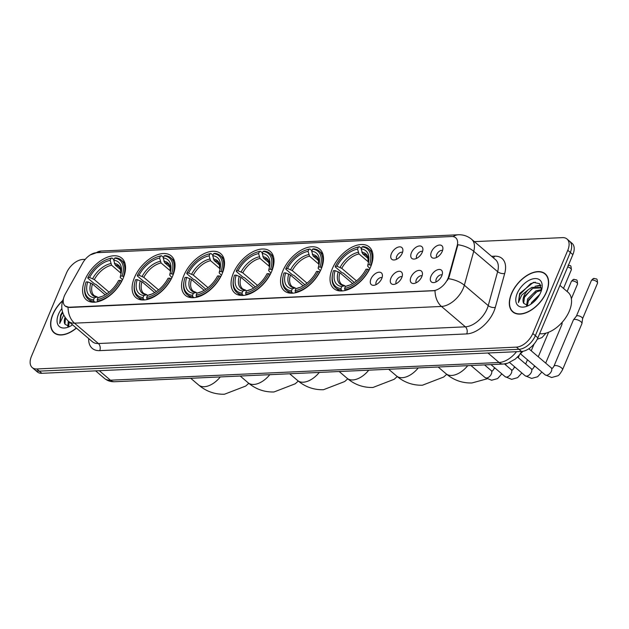 <?xml version="1.0" encoding="UTF-8"?>
<svg xmlns="http://www.w3.org/2000/svg" width="629" height="629" viewBox="0 0 629 629"><rect width="100%" height="100%" fill="white"/><g stroke="black" fill="none" stroke-linecap="round" stroke-linejoin="round"><path stroke-width="0.94" d="M172.708 275.872A27.33 15.945 -49.6 0 0 171.3 255.948A27.33 15.945 -49.6 0 0 134.425 277.617A27.33 15.945 -49.6 0 0 135.833 297.541A27.33 15.945 -49.6 0 0 172.708 275.872M321.16 269.11A27.33 15.945 -49.6 0 0 319.752 249.186A27.33 15.945 -49.6 0 0 282.877 270.855A27.33 15.945 -49.6 0 0 284.284 290.787A27.33 15.945 -49.6 0 0 321.16 269.11M271.681 271.366A27.33 15.945 -49.6 0 0 270.266 251.443A27.33 15.945 -49.6 0 0 233.39 273.112A27.33 15.945 -49.6 0 0 234.806 293.035A27.33 15.945 -49.6 0 0 271.681 271.366M222.194 273.623A27.33 15.945 -49.6 0 0 220.779 253.691A27.33 15.945 -49.6 0 0 183.904 275.36A27.33 15.945 -49.6 0 0 185.319 295.292A27.33 15.945 -49.6 0 0 222.194 273.623M123.221 278.128A27.33 15.945 -49.6 0 0 121.814 258.197A27.33 15.945 -49.6 0 0 84.939 279.866A27.33 15.945 -49.6 0 0 86.346 299.797A27.33 15.945 -49.6 0 0 123.221 278.128M370.646 266.861A27.33 15.945 -49.6 0 0 369.239 246.938A27.33 15.945 -49.6 0 0 332.364 268.607A27.33 15.945 -49.6 0 0 333.771 288.53A27.33 15.945 -49.6 0 0 370.646 266.861M411.397 252.764A7.737 4.513 130.4 0 1 417.782 246.34A7.737 4.513 130.4 0 1 422.83 248.463A7.737 4.513 130.4 0 1 422.24 252.268A7.737 4.513 130.4 0 1 413.772 259.085A7.737 4.513 130.4 0 1 411.397 252.764M422.546 251.419A4.639 2.705 -49.6 0 0 416.752 255.382A4.639 2.705 -49.6 0 0 416.65 258.346M391.387 253.676A7.737 4.513 130.4 0 1 397.772 247.252A7.737 4.513 130.4 0 1 402.819 249.375A7.737 4.513 130.4 0 1 402.23 253.18A7.737 4.513 130.4 0 1 393.762 259.997A7.737 4.513 130.4 0 1 391.387 253.676M402.536 252.331A4.639 2.705 -49.6 0 0 396.742 256.294A4.639 2.705 -49.6 0 0 396.632 259.258M431.415 251.852A7.737 4.513 130.4 0 1 437.792 245.428A7.737 4.513 130.4 0 1 442.84 247.559A7.737 4.513 130.4 0 1 442.25 251.356A7.737 4.513 130.4 0 1 433.782 258.181A7.737 4.513 130.4 0 1 431.415 251.852M442.557 250.507A4.639 2.705 -49.6 0 0 436.762 254.47A4.639 2.705 -49.6 0 0 436.66 257.434M410.949 277.185A7.737 4.513 130.4 0 1 417.326 270.761A7.737 4.513 130.4 0 1 422.374 272.892A7.737 4.513 130.4 0 1 421.784 276.689A7.737 4.513 130.4 0 1 413.316 283.514A7.737 4.513 130.4 0 1 410.949 277.185M422.098 275.84A4.639 2.705 -49.6 0 0 416.304 279.803A4.639 2.705 -49.6 0 0 416.194 282.767M390.939 278.097A7.737 4.513 130.4 0 1 397.316 271.673A7.737 4.513 130.4 0 1 402.363 273.796A7.737 4.513 130.4 0 1 401.774 277.601A7.737 4.513 130.4 0 1 393.306 284.418A7.737 4.513 130.4 0 1 390.939 278.097M402.088 276.752A4.639 2.705 -49.6 0 0 396.294 280.715A4.639 2.705 -49.6 0 0 396.184 283.679M370.929 279.009A7.737 4.513 130.4 0 1 377.306 272.585A7.737 4.513 130.4 0 1 382.353 274.708A7.737 4.513 130.4 0 1 381.764 278.513A7.737 4.513 130.4 0 1 373.296 285.33A7.737 4.513 130.4 0 1 370.929 279.009M382.078 277.664A4.639 2.705 -49.6 0 0 376.284 281.627A4.639 2.705 -49.6 0 0 376.173 284.591M430.959 276.273A7.737 4.513 130.4 0 1 437.336 269.849A7.737 4.513 130.4 0 1 442.384 271.98A7.737 4.513 130.4 0 1 441.794 275.777A7.737 4.513 130.4 0 1 433.334 282.602A7.737 4.513 130.4 0 1 430.959 276.273M442.108 274.936A4.639 2.705 -49.6 0 0 436.314 278.891A4.639 2.705 -49.6 0 0 436.204 281.855M448.721 276.328A13.924 8.122 130.4 0 1 448.005 278.372A13.924 8.122 130.4 0 1 433.279 290.645L69.19 307.219A13.924 8.122 130.4 0 1 65.125 305.993A13.924 8.122 130.4 0 1 65.416 293.782L82.761 262.914A13.924 8.122 130.4 0 1 96.473 252.709L451.653 236.535A13.924 8.122 130.4 0 1 455.711 237.77A13.924 8.122 130.4 0 1 457.149 245.868L448.721 276.328L449.177 276.721L447.416 280.353M522.935 351.304A15.473 9.026 130.4 0 1 520.167 353.97M546.499 292.053A25.011 14.593 -49.6 0 0 545.201 273.819A25.011 14.593 -49.6 0 0 511.463 293.649A25.011 14.593 -49.6 0 0 512.753 311.882A25.011 14.593 -49.6 0 0 546.499 292.053M62.743 300.528A25.011 14.593 -49.6 0 0 52.734 314.531A25.011 14.593 -49.6 0 0 54.023 332.765A25.011 14.593 -49.6 0 0 76.424 328.11M453.108 236.614A18.052 12.871 87.4 0 1 458.329 234.774C463.298 234.586 467.724 236.095 471.616 239.295A20.623 12.037 130.4 0 1 473.739 251.301L464.344 285.236A20.623 12.037 130.4 0 1 463.282 288.271A20.623 12.037 130.4 0 1 441.472 306.449A18.052 12.871 -92.6 0 1 435.032 290.669L69.505 307.487L65.188 306.048M448.398 278.678L448.383 278.702A18.052 9.144 -164.5 0 1 464.344 285.236L488.246 305.615L497.641 271.673A20.623 12.037 -49.6 0 0 495.51 259.667L471.616 239.295M566.981 238.989L572.083 243.337A15.473 9.026 -49.6 0 1 572.877 254.619L537.897 337.836A15.473 9.026 -49.6 0 1 521.535 351.469L41.86 373.312A15.473 9.026 -49.6 0 1 37.347 371.943L34.799 369.766A15.473 9.026 -49.6 0 0 39.312 371.134L518.988 349.299A15.473 9.026 -49.6 0 0 535.35 335.666L570.33 252.441A15.473 9.026 -49.6 0 0 569.528 241.166A15.473 9.026 -49.6 0 1 570.33 252.441L535.35 335.666A15.473 9.026 -49.6 0 1 518.988 349.299L39.312 371.134A15.473 9.026 -49.6 0 1 34.799 369.766L32.252 367.595A15.473 9.026 -49.6 0 0 36.765 368.964L516.44 347.122A15.473 9.026 -49.6 0 0 532.802 333.488L567.783 250.271A15.473 9.026 -49.6 0 0 566.981 238.989A15.473 9.026 -49.6 0 0 562.468 237.628L474.36 241.638M491.579 256.317L494.528 256.184A25.781 15.049 130.4 0 1 504.702 273.473A5.158 2.61 15.5 0 1 497.641 271.673L473.739 251.301A18.052 9.144 -164.5 0 0 457.888 244.752L449.177 276.721M85.245 259.352L82.792 259.462A15.473 9.026 -49.6 0 0 66.43 273.096L31.45 356.313A15.473 9.026 -49.6 0 0 32.252 367.595M511.644 293.641A24.751 14.443 -49.6 0 0 512.918 311.685A24.751 14.443 -49.6 0 0 546.318 292.06A24.751 14.443 -49.6 0 0 545.036 274.016A24.751 14.443 -49.6 0 0 511.644 293.641M539.651 333.669A25.781 15.049 -49.6 0 0 569.347 311.048A25.781 15.049 -49.6 0 0 568.011 292.249L559.952 285.377M530.9 304.184L531.639 302.455L539.761 294.396M533.054 302.573L538.298 296.794M526.567 305.552L527.597 299.003L535.955 290.818L541.608 289.639M527.361 305.615L528.604 299.868L536.969 291.683L541.435 290.464M541.585 289.961L539.666 283.726L533.463 282.327L519.656 293.444L518.406 302.62L521.708 295.08L528.58 289.489A11.652 6.801 -49.6 0 0 524.004 295.937A11.652 6.801 -49.6 0 0 523.674 303.288L524.562 296.416L532.92 288.231L541.082 287.917M528.58 289.489L531.906 287.367L540.61 287.453L541.632 288.648M540.751 292.312A16.81 9.812 -49.6 0 0 541.931 288.53A16.81 9.812 -49.6 0 0 533.345 278.773A16.81 9.812 -49.6 0 0 517.203 293.389A16.81 9.812 -49.6 0 0 526.756 306.323A16.81 9.812 -49.6 0 0 540.751 292.312M523.674 303.288L527.825 305.6M518.406 302.62L519.798 294.584L530.499 283.742L535.31 282.162M523.878 297.981L531.953 288.75M537.04 286.148L540.948 285.503M527.92 301.433L535.994 292.202M541.089 289.599L541.624 289.442M533.596 302.109L537.976 297.25M534.972 286.313L540.728 285.079M62.656 300.819A24.751 14.443 -49.6 0 0 52.915 314.524A24.751 14.443 -49.6 0 0 54.196 332.568A24.751 14.443 -49.6 0 0 76.306 328.008M72.17 325.067L72.335 324.627M67.838 326.435L68.294 321.175M68.632 326.498L69.198 322.315M65.023 317.456A11.652 6.801 -49.6 0 0 64.944 324.171L65.463 318.085M62.475 311.882L60.604 315.066L59.676 323.503L63.678 315.098M61.862 308.509A16.81 9.812 -49.6 0 0 58.473 314.272A16.81 9.812 -49.6 0 0 68.034 327.206A16.81 9.812 -49.6 0 0 72.555 324.808M64.944 324.171L69.104 326.482M59.676 323.503L61.076 315.467L62.711 312.668M65.149 318.864L65.51 318.156M354.324 282.484L343.332 273.112L342.058 272.711L335.241 266.9L335.328 266.319A24.547 14.325 -49.6 0 1 354.748 248.062A24.547 14.325 -49.6 0 1 358.412 247.079L357.563 249.108A22.172 12.942 -49.6 0 0 336.995 266.248L341.751 268.339L356.478 280.888M368.484 262.018L359.017 253.951L357.563 249.108M369.522 264.762L370.89 265.273A25.577 14.923 -49.6 0 0 368.736 248.809A25.577 14.923 -49.6 0 0 363.035 246.576L362.029 246.914A24.547 14.325 -49.6 0 1 369.522 264.762L367.847 264.84A22.172 12.942 -49.6 0 0 368.586 262.026A22.172 12.942 -49.6 0 0 361.172 248.942L362.634 253.786L368.272 258.59M369.891 268.544L367.643 266.146L367.847 264.84M332.442 274.857A25.577 14.923 -49.6 0 0 335.548 287.736A25.577 14.923 -49.6 0 0 341.248 289.969L340.981 288.546A24.547 14.325 -49.6 0 1 332.599 274.047L332.442 274.857M342.349 290.905L341.248 289.969M358.412 247.079L359.418 246.741A25.577 14.923 -49.6 0 0 355.519 247.779L354.748 248.062M359.418 246.741L361.392 248.424M352.633 283.561L339.912 272.719L335.155 270.627L333.488 270.698A24.547 14.325 -49.6 0 0 332.599 274.047M335.155 270.627A22.172 12.942 -49.6 0 0 341.838 286.517L340.981 288.546M336.995 266.248L335.328 266.319M361.172 248.942L362.029 246.914M341.838 286.517L344.716 285.692L341.696 284.442A19.082 11.133 -49.6 0 1 339.912 272.719M338.253 271.783A19.837 11.574 -49.6 0 0 344.118 285.747L345.746 286.258M369.247 269.825L367.682 269.141A24.547 14.325 -49.6 0 1 344.598 288.381L344.865 289.804A25.577 14.923 -49.6 0 0 369.042 269.652M344.865 289.804L345.518 290.37M344.598 288.381L345.447 286.352A22.172 12.942 -49.6 0 0 348.576 285.503A22.172 12.942 -49.6 0 0 366.007 269.22L367.682 269.141M347.735 285.59A19.837 11.574 -49.6 0 0 349.48 285.141L345.447 286.352M304.845 284.74L293.845 275.36L292.571 274.967L285.755 269.149L285.841 268.575A24.547 14.325 -49.6 0 1 305.262 250.318A24.547 14.325 -49.6 0 1 308.925 249.336L308.076 251.364A22.172 12.942 -49.6 0 0 287.516 268.497L292.273 270.588L306.991 283.144M318.997 264.266L309.539 256.2L308.076 251.364M320.035 267.018L321.403 267.529A25.577 14.923 -49.6 0 0 319.249 251.065A25.577 14.923 -49.6 0 0 313.549 248.832L312.542 249.17A24.547 14.325 -49.6 0 1 320.035 267.018L318.368 267.089A22.172 12.942 -49.6 0 0 319.1 264.282A22.172 12.942 -49.6 0 0 311.685 251.199L313.148 256.034L318.785 260.846M320.405 270.792L318.164 268.402L318.368 267.089M282.956 277.106A25.577 14.923 -49.6 0 0 286.061 289.993A25.577 14.923 -49.6 0 0 291.762 292.226L291.494 290.802A24.547 14.325 -49.6 0 1 283.113 276.296L282.956 277.106M292.862 293.161L291.762 292.226M308.925 249.336L309.94 248.998A25.577 14.923 -49.6 0 0 306.032 250.035L305.262 250.318M309.94 248.998L311.905 250.68M303.147 285.818L290.433 274.967L285.676 272.876L284.001 272.955A24.547 14.325 -49.6 0 0 283.113 276.296M285.676 272.876A22.172 12.942 -49.6 0 0 292.351 288.774L291.494 290.802M287.516 268.497L285.841 268.575M311.685 251.199L312.542 249.17M292.351 288.774L295.229 287.94L292.21 286.698A19.082 11.133 -49.6 0 1 290.433 274.967M288.766 274.032A19.837 11.574 -49.6 0 0 294.639 288.003L296.259 288.507M319.76 272.082L318.195 271.398A24.547 14.325 -49.6 0 1 295.111 290.637L295.378 292.06A25.577 14.923 -49.6 0 0 319.563 271.909M295.378 292.06L296.031 292.619M295.111 290.637L295.96 288.609A22.172 12.942 -49.6 0 0 299.089 287.752A22.172 12.942 -49.6 0 0 316.529 271.476L318.195 271.398M300.009 287.39L295.96 288.609M255.358 286.989L244.359 277.617L243.085 277.216L236.268 271.406L236.355 270.824A24.547 14.325 -49.6 0 1 255.775 252.567A24.547 14.325 -49.6 0 1 259.447 251.584L258.59 253.613A22.172 12.942 -49.6 0 0 238.029 270.753L242.786 272.844L257.505 285.393M269.511 266.523L260.052 258.456L258.59 253.613M270.556 269.267L271.917 269.778A25.577 14.923 -49.6 0 0 269.762 253.314A25.577 14.923 -49.6 0 0 264.062 251.081L263.056 251.419A24.547 14.325 -49.6 0 1 270.556 269.267L268.882 269.346A22.172 12.942 -49.6 0 0 269.613 266.531A22.172 12.942 -49.6 0 0 262.207 253.448L263.661 258.291L269.298 263.095M270.926 273.049L268.677 270.651L268.882 269.346M233.469 279.362A25.577 14.923 -49.6 0 0 236.575 292.241A25.577 14.923 -49.6 0 0 242.283 294.474L242.016 293.051A24.547 14.325 -49.6 0 1 233.626 278.553L233.469 279.362M243.376 295.41L242.283 294.474M259.447 251.584L260.453 251.246A25.577 14.923 -49.6 0 0 256.553 252.284L255.775 252.567M260.453 251.246L262.419 252.929M253.66 288.066L240.946 277.224L236.189 275.132L234.515 275.203A24.547 14.325 -49.6 0 0 233.626 278.553M236.189 275.132A22.172 12.942 -49.6 0 0 242.865 291.023L242.016 293.051M238.029 270.753L236.355 270.824M262.207 253.448L263.056 251.419M242.865 291.023L245.742 290.197L242.731 288.947A19.082 11.133 -49.6 0 1 240.946 277.224M239.287 276.288A19.837 11.574 -49.6 0 0 245.153 290.26L246.772 290.763M270.281 274.33L268.709 273.646A24.547 14.325 -49.6 0 1 245.624 292.886L245.892 294.309A25.577 14.923 -49.6 0 0 270.077 274.158M245.892 294.309L246.552 294.875M245.624 292.886L246.474 290.865A22.172 12.942 -49.6 0 0 249.603 290.008A22.172 12.942 -49.6 0 0 267.042 273.725L268.709 273.646M250.523 289.647L246.474 290.865M205.872 289.246L194.872 279.866L193.606 279.473L186.782 273.654L186.876 273.08A24.547 14.325 -49.6 0 1 206.296 254.824A24.547 14.325 -49.6 0 1 209.96 253.841L209.111 255.869A22.172 12.942 -49.6 0 0 188.543 273.002L193.3 275.093L208.018 287.65M220.032 268.78L210.566 260.705L209.111 255.869M221.07 271.524L222.43 272.035A25.577 14.923 -49.6 0 0 220.284 255.571A25.577 14.923 -49.6 0 0 214.575 253.338L213.569 253.676A24.547 14.325 -49.6 0 1 221.07 271.524L219.395 271.594A22.172 12.942 -49.6 0 0 220.126 268.787A22.172 12.942 -49.6 0 0 212.72 255.704L214.174 260.548L219.812 265.352M221.439 275.298L219.191 272.907L219.395 271.594M183.982 281.611A25.577 14.923 -49.6 0 0 187.096 294.498A25.577 14.923 -49.6 0 0 192.796 296.731L192.529 295.308A24.547 14.325 -49.6 0 1 184.14 280.801L183.982 281.611M193.897 297.666L192.796 296.731M209.96 253.841L210.967 253.503A25.577 14.923 -49.6 0 0 207.067 254.541L206.296 254.824M210.967 253.503L212.94 255.185M204.181 290.323L191.46 279.473L186.703 277.381L185.028 277.46A24.547 14.325 -49.6 0 0 184.14 280.801M186.703 277.381A22.172 12.942 -49.6 0 0 193.378 293.279L192.529 295.308M188.543 273.002L186.876 273.08M212.72 255.704L213.569 253.676M193.378 293.279L196.256 292.446L193.245 291.203A19.082 11.133 -49.6 0 1 191.46 279.473M189.801 278.537A19.837 11.574 -49.6 0 0 195.666 292.509L197.294 293.012M220.795 276.587L219.23 275.903A24.547 14.325 -49.6 0 1 196.138 295.143L196.405 296.566A25.577 14.923 -49.6 0 0 220.59 276.414M196.405 296.566L197.066 297.124M196.138 295.143L196.995 293.114A22.172 12.942 -49.6 0 0 200.124 292.257A22.172 12.942 -49.6 0 0 217.555 275.982L219.23 275.903M199.283 292.343A19.837 11.574 -49.6 0 0 201.028 291.903L196.995 293.114M156.385 291.494L145.393 282.122L144.12 281.721L137.295 275.911L137.389 275.329A24.547 14.325 -49.6 0 1 156.81 257.072A24.547 14.325 -49.6 0 1 160.474 256.089L159.624 258.118A22.172 12.942 -49.6 0 0 139.056 275.258L143.813 277.35L158.539 289.898M170.545 271.028L161.079 262.961L159.624 258.118M171.583 273.772L172.951 274.283A25.577 14.923 -49.6 0 0 170.797 257.819A25.577 14.923 -49.6 0 0 165.097 255.594L164.09 255.924A24.547 14.325 -49.6 0 1 171.583 273.772L169.909 273.851A22.172 12.942 -49.6 0 0 170.648 271.044A22.172 12.942 -49.6 0 0 163.233 257.953L164.696 262.796L170.333 267.6M171.953 277.554L169.704 275.156L169.909 273.851M134.504 283.868A25.577 14.923 -49.6 0 0 137.609 296.754A25.577 14.923 -49.6 0 0 143.31 298.979L143.042 297.556A24.547 14.325 -49.6 0 1 134.661 283.058L134.504 283.868M144.411 299.915L143.31 298.979M160.474 256.089L161.48 255.751A25.577 14.923 -49.6 0 0 157.58 256.789L156.81 257.072M161.48 255.751L163.454 257.434M154.695 292.571L141.973 281.729L137.216 279.638L135.549 279.708A24.547 14.325 -49.6 0 0 134.661 283.058M137.216 279.638A22.172 12.942 -49.6 0 0 143.899 295.528L143.042 297.556M139.056 275.258L137.389 275.329M163.233 257.953L164.09 255.924M143.899 295.528L146.777 294.702L143.758 293.452A19.082 11.133 -49.6 0 1 141.973 281.729M140.314 280.793A19.837 11.574 -49.6 0 0 146.18 294.765L147.807 295.268M171.308 278.836L169.744 278.152A24.547 14.325 -49.6 0 1 146.659 297.391L146.927 298.814A25.577 14.923 -49.6 0 0 171.104 278.663M146.927 298.814L147.579 299.38M146.659 297.391L147.508 295.371A22.172 12.942 -49.6 0 0 150.638 294.514A22.172 12.942 -49.6 0 0 168.069 278.23L169.744 278.152M151.55 294.152L147.508 295.371M106.906 293.751L95.907 284.379L94.633 283.978L87.816 278.16L87.903 277.586A24.547 14.325 -49.6 0 1 107.323 259.329A24.547 14.325 -49.6 0 1 110.987 258.346L110.138 260.375A22.172 12.942 -49.6 0 0 89.577 277.507L94.334 279.598L109.053 292.155M121.059 273.285L111.6 265.218L110.138 260.375M122.097 276.029L123.465 276.54A25.577 14.923 -49.6 0 0 121.311 260.076A25.577 14.923 -49.6 0 0 115.61 257.843L114.604 258.181A24.547 14.325 -49.6 0 1 122.097 276.029L120.43 276.107A22.172 12.942 -49.6 0 0 121.161 273.293A22.172 12.942 -49.6 0 0 113.747 260.209L115.209 265.053L120.847 269.857M122.466 279.803L120.225 277.413L120.43 276.107M85.017 286.116A25.577 14.923 -49.6 0 0 88.123 299.003A25.577 14.923 -49.6 0 0 93.823 301.236L93.556 299.813A24.547 14.325 -49.6 0 1 85.174 285.307L85.017 286.116M94.924 302.172L93.823 301.236M110.987 258.346L112.001 258.008A25.577 14.923 -49.6 0 0 108.094 259.046L107.323 259.329M112.001 258.008L113.967 259.691M105.208 294.828L92.487 283.978L87.738 281.886L86.063 281.965A24.547 14.325 -49.6 0 0 85.174 285.307M87.738 281.886A22.172 12.942 -49.6 0 0 94.413 297.784L93.556 299.813M89.577 277.507L87.903 277.586M113.747 260.209L114.604 258.181M94.413 297.784L97.291 296.951L94.271 295.709A19.082 11.133 -49.6 0 1 92.487 283.978M90.828 283.042A19.837 11.574 -49.6 0 0 96.701 297.014L98.321 297.517M121.822 281.092L120.257 280.408A24.547 14.325 -49.6 0 1 97.173 299.648L97.44 301.071A25.577 14.923 -49.6 0 0 121.625 280.919M97.44 301.071L98.093 301.629M97.173 299.648L98.022 297.619A22.172 12.942 -49.6 0 0 101.151 296.762A22.172 12.942 -49.6 0 0 118.59 280.487L120.257 280.408M100.31 296.849A19.837 11.574 -49.6 0 0 102.055 296.408L98.022 297.619M553.945 366.212L573.357 320.043A4.639 1.801 22.8 0 1 573.451 319.878A4.639 1.801 22.8 0 1 574.764 319.398A4.639 1.801 22.8 0 1 580.881 321.694A4.639 1.801 22.8 0 1 581.959 323.455A4.639 1.801 22.8 0 1 581.911 323.644L562.507 369.805C560.211 373.752 558.591 375.765 557.648 375.843L551.649 377.51L545.162 374.868A4.639 2.705 130.4 0 0 546.31 375.277A4.639 2.705 130.4 0 0 551.421 371.189A4.639 2.705 130.4 0 0 551.185 367.8L552.058 368.24C552.27 368.61 552.899 367.934 553.945 366.212A4.639 1.801 22.8 0 1 555.36 365.559A4.639 1.801 22.8 0 1 555.564 365.559A4.639 1.801 22.8 0 1 560.439 367.116A4.639 1.801 22.8 0 1 562.507 369.805M576.384 316.167A3.349 1.305 22.8 0 1 576.455 316.041A3.349 1.305 22.8 0 1 577.398 315.695A3.349 1.305 22.8 0 1 581.817 317.354A3.349 1.305 22.8 0 1 582.596 318.628A3.349 1.305 22.8 0 1 582.564 318.761M561.406 323.125A4.639 1.801 22.8 0 1 561.949 324.367A4.639 1.801 22.8 0 1 561.901 324.556L545.689 363.122M457.149 245.868L457.613 246.269M99.736 350.628A5.158 3.68 87.4 0 0 98.391 343.528L465.374 326.821A20.623 12.037 -49.6 0 0 487.184 308.65A20.623 12.037 -49.6 0 0 488.246 305.615A5.158 2.61 15.5 0 0 495.306 307.408A25.781 15.049 130.4 0 1 466.718 333.92L99.736 350.628A25.781 15.049 130.4 0 1 88.689 338.567M92.377 341.704A20.623 12.037 -49.6 0 0 98.391 343.528L74.489 323.157A20.623 12.037 130.4 0 1 68.475 321.333L92.377 341.704M68.058 307.377A18.052 12.871 87.4 0 0 74.489 323.157L441.472 306.449L465.374 326.821A5.158 3.68 87.4 0 1 466.718 333.92M96.284 252.716A18.052 12.871 -92.6 0 1 101.285 251.026L458.329 234.774M504.702 273.473L495.306 307.408M36.765 368.964L41.86 373.312M516.44 347.122L521.535 351.469M532.802 333.488L537.897 337.836M567.783 250.271L572.877 254.619M493.372 257.843A5.158 3.68 87.4 0 0 494.528 256.184M99.296 370.693L110.445 380.199A10.316 7.351 87.4 0 0 114.596 381.74C110.743 381.897 107.355 380.781 104.43 378.375A20.623 12.037 -49.6 0 0 110.445 380.199L499.096 362.501A20.623 12.037 -49.6 0 0 516.519 351.697M487.955 353.003L499.096 362.501A10.316 7.351 87.4 0 0 503.247 364.049L114.596 381.74M467.732 365.661A19.342 11.283 130.4 0 1 451.677 375.442A19.342 11.283 130.4 0 1 446.032 373.736L438.146 367.014M359.017 253.951A19.082 11.133 -49.6 0 0 341.751 268.339M368.374 262.993L367.721 257.057L366.455 255.405A19.082 11.133 -49.6 0 0 362.634 253.786M358.168 252.339A19.837 11.574 -49.6 0 0 340.092 267.404M368.374 262.977A19.837 11.574 -49.6 0 0 361.777 252.174M418.246 367.918A19.342 11.283 130.4 0 1 402.19 377.699A19.342 11.283 130.4 0 1 396.553 375.985L388.659 369.262M309.539 256.2A19.082 11.133 -49.6 0 0 292.273 270.588M312.291 254.431A19.837 11.574 -49.6 0 1 318.895 265.234L318.243 259.313L316.969 257.654A19.082 11.133 -49.6 0 0 313.148 256.034M308.682 254.596A19.837 11.574 -49.6 0 0 290.606 269.652M298.248 287.838A19.837 11.574 -49.6 0 0 299.994 287.398M368.759 370.166A19.342 11.283 130.4 0 1 352.704 379.947A19.342 11.283 130.4 0 1 347.066 378.241L339.18 371.519M260.052 258.456A19.082 11.133 -49.6 0 0 242.786 272.844M262.804 256.687A19.837 11.574 -49.6 0 1 269.409 267.482L268.756 261.562L267.482 259.911A19.082 11.133 -49.6 0 0 263.661 258.291M259.195 256.844A19.837 11.574 -49.6 0 0 241.127 271.909M248.762 290.095A19.837 11.574 -49.6 0 0 250.515 289.654M319.273 372.423A19.342 11.283 130.4 0 1 303.225 382.204A19.342 11.283 130.4 0 1 297.58 380.49L289.694 373.768M210.566 260.705A19.082 11.133 -49.6 0 0 193.3 275.093M219.922 269.747L219.269 263.818L218.004 262.167A19.082 11.133 -49.6 0 0 214.174 260.548M209.709 259.101A19.837 11.574 -49.6 0 0 191.641 274.158M219.922 269.739A19.837 11.574 -49.6 0 0 213.325 258.936M269.794 374.672A19.342 11.283 130.4 0 1 253.739 384.453A19.342 11.283 130.4 0 1 248.093 382.747L240.207 376.024M161.079 262.961A19.082 11.133 -49.6 0 0 143.813 277.35M163.839 261.192A19.837 11.574 -49.6 0 1 170.435 271.987L169.783 266.067L168.517 264.416A19.082 11.133 -49.6 0 0 164.696 262.796M160.23 261.357A19.837 11.574 -49.6 0 0 142.154 276.414M149.796 294.6A19.837 11.574 -49.6 0 0 151.542 294.16M220.307 376.928A19.342 11.283 130.4 0 1 204.252 386.709A19.342 11.283 130.4 0 1 198.615 384.995L190.721 378.273M111.6 265.218A19.082 11.133 -49.6 0 0 94.334 279.598M114.352 263.441A19.837 11.574 -49.6 0 1 120.957 274.244L120.304 268.324L119.03 266.672A19.082 11.133 -49.6 0 0 115.209 265.053M110.743 263.606A19.837 11.574 -49.6 0 0 92.667 278.663M592.392 280.047A3.349 1.305 22.8 0 1 595.977 281.116A3.349 1.305 22.8 0 1 597.55 283.113C597.149 277.358 596.803 279.598 594.311 278.458A3.349 2.39 87.4 0 0 592.392 280.047A3.349 1.305 22.8 0 0 591.37 280.51L576.408 316.104M572.374 280.959A3.349 1.305 22.8 0 1 575.967 282.028A3.349 1.305 22.8 0 1 577.54 284.017C577.139 278.262 576.793 280.51 574.301 279.37A3.349 2.39 87.4 0 0 572.374 280.959A3.349 1.305 22.8 0 0 571.36 281.422L567.13 291.494M517.518 357.075L531.167 368.712A4.639 2.705 130.4 0 1 531.411 372.093A4.639 2.705 130.4 0 1 526.3 376.189A4.639 2.705 130.4 0 1 525.152 375.78L509.624 362.548M531.167 368.712L532.048 369.152C532.26 369.514 532.889 368.838 533.935 367.124A4.639 1.801 22.8 0 1 535.318 366.471M504.497 363.939L511.157 369.624A4.639 2.705 130.4 0 1 511.401 373.005A4.639 2.705 130.4 0 1 506.29 377.101A4.639 2.705 130.4 0 1 505.134 376.685L490.966 364.608M511.157 369.624L512.037 370.064C512.25 370.426 512.879 369.75 513.924 368.028A4.639 1.801 22.8 0 1 515.308 367.383M484.534 364.899L491.147 370.536A4.639 2.705 130.4 0 1 491.391 373.917A4.639 2.705 130.4 0 1 486.28 378.013A4.639 2.705 130.4 0 1 485.124 377.597L470.956 365.52M491.147 370.536L492.027 370.976C492.24 371.338 492.869 370.662 493.914 368.94A4.639 1.801 22.8 0 1 495.298 368.295M567.72 266.9A3.349 1.305 22.8 0 1 571.352 269.762C570.951 264.007 570.613 266.256 568.113 265.116M63.568 298.358L63.411 298.72C60.125 307.094 61.815 314.626 68.475 321.333M90.222 254.942L101.285 251.026M521.803 351.454L518.933 355.527L515.34 359.057L507.627 363.271L503.247 364.049M104.43 378.375L95.616 370.858M514.514 313.045L512.918 311.685M546.625 275.368L545.036 274.016M55.784 333.928L54.196 332.568M446.032 373.736C453.595 380.144 462.221 383.226 471.915 382.967L486.925 378.862M339.188 290.842L335.548 287.736M372.376 251.914L368.736 248.809M396.553 375.985C404.109 382.401 412.742 385.475 422.429 385.215L443.657 377.038L446.724 374.31M289.702 293.098L286.061 289.993M322.889 254.163L319.249 251.065M347.066 378.241C354.63 384.649 363.255 387.731 372.942 387.472L394.171 379.295L397.245 376.567M240.215 295.347L236.575 292.241M273.403 256.42L269.762 253.314M297.58 380.49C305.144 386.906 313.769 389.98 323.463 389.721L344.684 381.544L347.758 378.815M190.736 297.603L187.096 294.498M223.924 258.676L220.284 255.571M248.093 382.747C255.657 389.162 264.282 392.237 273.977 391.977L295.198 383.8L298.272 381.072M141.25 299.852L137.609 296.754M174.437 260.925L170.797 257.819M198.615 384.995C206.17 391.411 214.803 394.485 224.49 394.226L245.719 386.049L248.785 383.32M91.763 302.109L88.123 299.003M124.951 263.181L121.311 260.076M520.411 353.765L545.162 374.868M576.455 316.041L573.451 319.878M528.84 348.757L551.185 367.8M582.596 318.628L581.959 323.455M597.55 283.113L582.588 318.699M591.37 280.51C592.762 278.82 593.745 278.136 594.311 278.458M541.86 372.053L537.638 376.755L531.639 378.422L525.152 375.78M533.935 367.124L534.501 365.779M538.275 356.8L548.59 332.254M562.232 322.205L561.949 324.367M577.54 284.017L571.368 298.696M571.36 281.422C572.752 279.732 573.734 279.048 574.301 279.37M521.85 372.966L517.628 377.659L511.621 379.334L505.134 376.685M513.924 368.028L514.491 366.691M518.265 357.712L519.436 354.913M525.679 364.026L527.464 359.78M531.238 350.801L534.107 343.984M501.84 373.87L497.618 378.572L491.611 380.246L485.124 377.597M493.914 368.94L494.48 367.603M505.669 364.938L506.211 363.648M546.019 333.126L541.915 337.616L537.237 339.259M571.352 269.762L563.513 288.412"/></g></svg>
